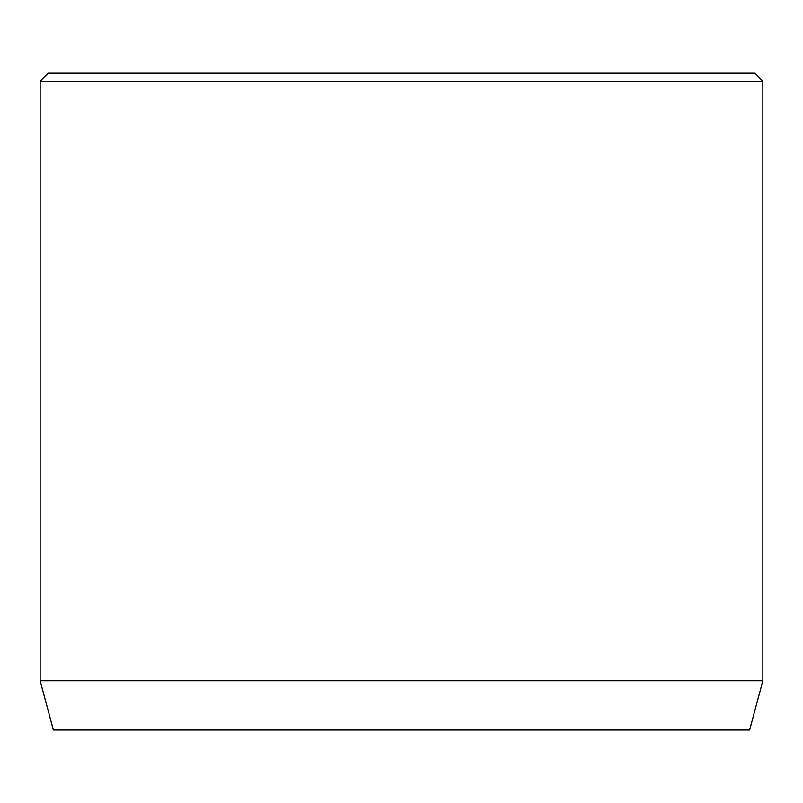 <?xml version="1.0" encoding="UTF-8"?>
<svg xmlns="http://www.w3.org/2000/svg" width="803" height="803" viewBox="0 0 803 803"><rect width="100%" height="100%" fill="white"/><g stroke="black" fill="none" stroke-linecap="round" stroke-linejoin="round"><path stroke-width="1.2" d="M762.85 680.723L40.15 680.723L53.349 729.997L749.651 729.997L762.85 680.723L762.85 81.213L40.15 81.213L48.361 73.003L754.639 73.003L762.85 81.213M40.15 680.723L40.15 81.213"/></g></svg>
